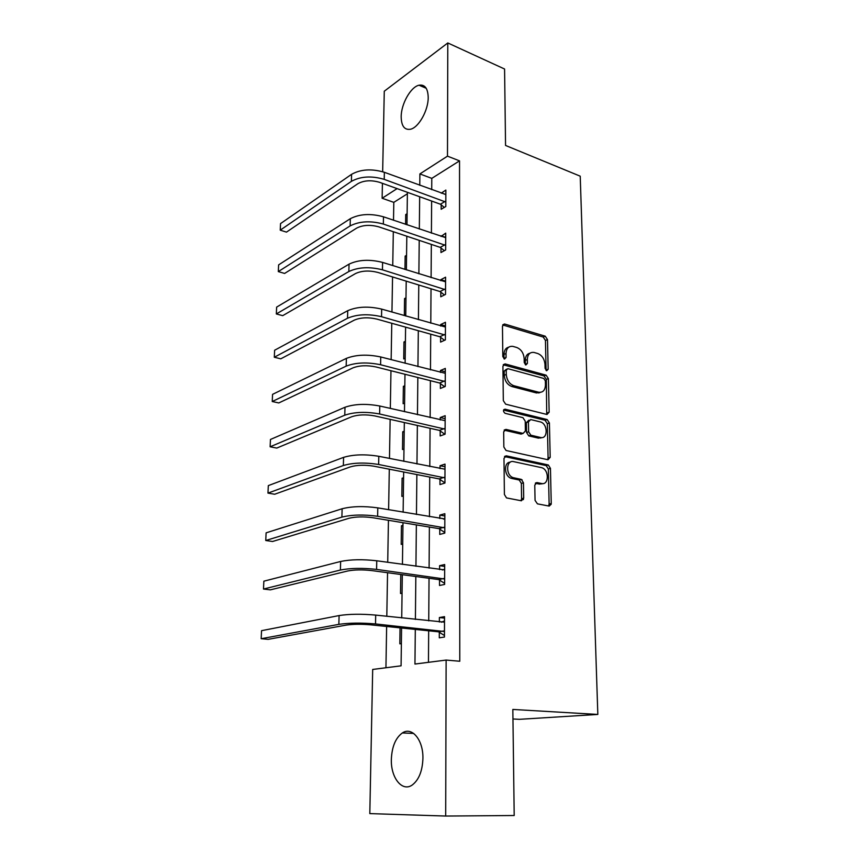 <?xml version="1.0" encoding="UTF-8"?>
<svg xmlns="http://www.w3.org/2000/svg" width="859" height="859" viewBox="0 0 859 859"><rect width="100%" height="100%" fill="white"/><g stroke="black" fill="none" stroke-linecap="round" stroke-linejoin="round"><path stroke-width="1.29" d="M546.678 370.766L548.171 369.23L547.494 339.606L545.24 336.191L504.544 324.004L502.461 326.195L502.816 356.582L504.523 359.062L506.069 357.484L506.026 353.532C506.359 348.324 508.646 345.941 512.877 346.381L516.731 347.476C521.155 349.291 523.636 353.017 524.162 358.643L524.226 362.552L525.848 364.989L527.405 363.432L527.329 359.534C527.63 354.37 529.842 352.007 533.965 352.437L537.702 353.5C542.018 355.272 544.456 358.944 544.993 364.506L545.078 368.371L546.678 370.766M546.088 370.465L545.454 340.454L543.199 337.039L502.719 324.949L504.738 324.058M503.997 358.826L503.997 354.38L506.026 353.532M525.321 364.721L525.3 360.351L527.329 359.534M391.35 759.345C391.919 746.696 395.58 737.902 402.345 732.963C411.923 726.295 423.369 739.921 422.918 758.476C422.424 771.124 418.838 779.983 412.18 785.051C402.076 792.245 390.684 777.588 391.35 759.345M401.174 116.845C401.099 104.079 410.699 86.888 419.02 85.213C424.851 84.279 427.911 88.348 428.212 97.421C428.383 110.242 418.72 127.486 410.559 129.226C404.514 130.235 401.389 126.112 401.174 116.845M535.06 500.378L537.433 503.846L549.051 506.069L551.253 503.503L550.447 468.359L548.31 464.977L506.338 455.839L503.986 458.352L504.394 494.462L506.509 497.909L521.402 500.786L523.711 498.188L523.464 482.822L521.327 479.386L513.199 477.658C505.457 475.371 505.983 459.544 513.693 461.648L541.771 467.704C549.255 469.755 549.084 485.421 541.557 483.51L537.015 482.575L534.77 485.12L535.06 500.378M382.663 171.725L384.274 91.226L447.797 42.95L504.577 69.021L505.554 145.45L580.222 176.181L597.832 714.441L512.834 709.437L514.197 815.513L445.692 816.05L369.81 813.602L372.688 669.451L401.078 665.822L401.582 628.015M447.797 42.95L447.485 156.155L419.89 173.926L419.772 185.297M415.305 629.422L414.951 664.05L446.122 660.066L459.78 661.247L459.533 160.858L447.485 156.155M446.122 660.066L445.692 816.05M546.99 414.489L549.159 412.18L548.386 378.594L546.109 375.168L505.146 363.915L502.923 366.181L503.32 400.648L505.661 404.17L546.99 414.489M549.406 422.972L550.2 457.321L548.01 459.758L506.08 450.503L503.846 447.002L503.675 431.83L506.015 429.393L523.12 433.398L525.386 430.993L525.225 421.146L522.938 417.667L505.06 413.308C502.966 411.375 502.977 410.001 505.06 409.174L547.172 419.557L549.406 422.972L547.323 423.67L548.096 457.965L550.2 457.321M512.952 718.983L519.427 719.327L597.832 714.441M459.533 160.858L431.787 178.371L431.712 189.667M431.637 201.049L431.411 233.154M431.336 244.407L431.1 277.65M431.025 288.774L430.788 323.199M430.713 334.194L430.466 369.842M430.391 380.687L430.144 417.614M430.069 428.297L429.801 466.555M429.725 477.067L429.457 516.71M429.382 527.05L429.103 568.132M429.038 578.279L428.738 620.864M428.673 630.796L428.458 662.321M441.172 204.839L441.161 209.274L445.81 206.514L445.853 190.075L441.225 193.168M440.989 247.993L440.968 252.535L445.671 249.958L445.724 233.133L441.043 236.429M440.796 292.146L440.774 296.795L445.531 294.401L445.585 277.189L440.85 279.658L440.85 280.71M440.603 337.329L440.581 342.097L445.392 339.896L445.445 322.275L440.656 324.552L440.646 326.023M440.399 383.586L440.377 388.461L445.241 386.475L445.306 368.425L440.452 370.497L440.442 372.419M440.195 430.95L440.173 435.953L445.091 434.171L445.155 415.692L440.248 417.549L440.238 419.944M439.98 479.462L439.958 484.583L444.941 483.037L445.005 464.107L440.044 465.739L440.023 468.606M439.765 529.165L439.744 534.416L444.79 533.106L444.844 513.703L439.829 515.099L439.808 518.482M439.54 580.104L439.518 585.484L444.629 584.431L444.683 564.535L439.604 565.684L439.593 569.603M439.314 632.321L439.293 637.829L444.457 637.045L444.522 616.655L439.378 617.546L439.357 622.023M407.381 193.79L393.809 202.359L393.508 220.237M393.315 231.705L392.746 265.592M392.552 276.942L391.951 312.053M391.768 323.274L391.146 359.663M390.963 370.734L390.33 408.444M390.136 419.353L389.481 458.448M389.299 469.197L388.612 509.731M388.44 520.296L387.72 562.334M387.549 572.706L386.808 616.311M386.636 626.479L385.938 667.765M407.112 213.719L405.716 214.578L405.588 224.349M406.565 255.306L405.147 256.111L404.965 269.436M405.996 297.815L404.568 298.567L404.342 315.146L405.77 314.426M405.416 341.281L403.966 341.968L403.741 358.922L405.19 358.267M404.814 385.734L403.365 386.357L403.129 403.709L404.589 403.107M404.213 431.207L402.742 431.766L402.495 449.515L403.977 448.978M403.59 477.744L402.098 478.238L401.851 496.395L403.354 495.933M402.957 525.364L401.454 525.783L401.196 544.381L402.71 543.983M400.788 574.488L400.519 593.505L402.055 593.193M400.047 627.854L399.832 643.821L401.378 643.584M393.809 202.359L382.126 198.257L382.427 183.332M397.094 188.615L382.126 198.257M401.722 617.932L402.302 574.692M402.442 564.395L402.989 522.702M403.129 512.211L403.666 471.999M403.816 461.326L404.331 422.531M404.471 411.697L404.976 374.266M405.115 363.271L405.598 327.15M405.749 316.015L406.21 281.151M406.361 269.876L406.812 236.214M406.962 224.822L407.402 192.319M419.664 196.743L419.332 229.031M419.224 240.359L418.881 273.806M418.773 285.005L418.419 319.655M418.312 330.715L417.946 366.6M417.839 377.52L417.463 414.693M417.356 425.452L416.969 463.978M416.862 474.565L416.465 514.487M416.357 524.903L415.939 566.285M415.831 576.507L415.402 619.414M431.787 178.371L419.89 173.926M405.716 214.578L407.102 215.051M441.225 192.899L445.66 194.531M441.043 235.785L445.714 237.374M405.147 256.111L406.543 256.562M440.85 279.658L445.574 281.14M404.568 298.567L405.974 298.986M440.656 324.552L445.434 325.926M403.966 341.968L405.394 342.354M440.452 370.497L445.295 371.764M539.055 393.003L537.476 392.584M403.365 386.357L404.804 386.711M440.248 417.549L445.145 418.687M540.837 438.047L539.592 437.757M402.742 431.766L404.202 432.088M440.044 465.739L444.994 466.738M541.932 483.918L540.88 483.703M522.143 479.87L520.393 479.515M513.252 478.055L512.426 477.883M402.098 478.238L403.58 478.517M439.829 515.099L444.844 515.969M401.454 525.783L402.946 526.03M439.604 565.684L444.683 566.414M439.378 617.546L444.522 618.115M529.96 353.199C526.964 353.897 525.407 356.281 525.3 360.351M508.7 347.176C505.693 347.938 504.126 350.332 503.997 354.38M546.721 414.425L546.324 379.367L544.058 375.952L503.245 364.774M545.358 380.859L543.758 378.454L507.798 368.661L506.23 370.25L506.284 374.46C506.81 380.215 509.333 383.973 513.854 385.723L538.529 392.198C542.845 392.756 545.154 390.351 545.454 384.972L545.358 380.859M506.509 369.177L504.19 371.067L506.23 370.25M540.558 392.348L536.467 392.96L511.803 386.507C507.293 384.757 504.77 381.02 504.244 375.265L504.19 371.067M547.645 459.683L548.096 457.965M504.126 430.155L521.048 434.096L522.744 433.527M503.557 410.054L545.025 420.244L547.108 419.536M540.494 437.467C548.149 439.604 547.978 423.702 540.365 421.919L530.679 419.557L528.435 421.919L528.618 431.755L530.841 435.202L540.494 437.467L538.4 438.144L541.771 437.585M528.961 420.148L526.363 422.628L528.435 421.919M538.4 438.144L528.768 435.889L526.535 432.442L526.363 422.628M547.323 423.67L545.025 420.244M542.566 483.606L539.441 484.1L535.297 483.263M510.289 462.185C503.46 462.121 504.147 476.273 511.105 478.27L513.918 477.851M521.005 500.711L521.596 498.757L521.359 483.424L519.223 479.998L511.824 478.474M548.568 505.983L549.126 504.05L548.343 468.982L546.206 465.599L504.501 456.548M445.842 194.51L384.36 172.294L384.22 179.359L445.821 202.058M444.307 207.406L440.431 204.217L379.71 182.355C371.313 179.907 364.044 180.347 357.913 183.676L286.476 232.123L280.238 230.158L351.395 181.356C360.608 176.31 371.55 175.644 384.22 179.359M280.238 230.158L280.539 223.608L351.589 174.313C360.791 169.223 371.711 168.547 384.36 172.294M440.431 204.217L445.069 201.435M445.714 237.675L383.49 216.812L383.339 224.049L445.681 245.395M444.35 250.688L440.227 247.381L378.787 226.851C370.283 224.553 362.938 224.961 356.732 228.075L284.619 273.441L278.305 271.594L350.128 225.906C359.449 221.182 370.519 220.559 383.339 224.049M278.305 271.594L278.617 264.894L350.332 218.691C359.631 213.912 370.68 213.29 383.49 216.812M440.227 247.381L444.93 244.783M445.574 281.827L382.599 262.414L382.448 269.812L445.542 289.73M444.414 294.97L440.033 291.545L377.842 272.421C369.23 270.274 361.8 270.649 355.529 273.549L282.718 315.661L276.33 313.954L348.84 271.53C358.257 267.128 369.456 266.558 382.448 269.812M276.33 313.954L276.641 307.103L349.055 264.142C358.45 259.697 369.628 259.117 382.599 262.414M440.033 291.545L444.779 289.129M445.434 327.032L381.675 309.111L381.536 316.703L445.402 335.117M444.511 340.304L439.819 336.739L376.865 319.097C368.157 317.111 360.63 317.454 354.295 320.128L280.775 358.826L274.3 357.247L347.519 318.249C357.043 314.211 368.371 313.696 381.536 316.703M274.3 357.247L274.633 350.236L347.734 310.69C357.237 306.588 368.554 306.062 381.675 309.111M439.819 336.739L444.629 334.516M445.284 373.3L380.741 356.968L380.591 364.742L445.263 381.579M444.64 386.722L439.615 383.007L375.877 366.922C367.051 365.107 359.438 365.419 353.028 367.835L278.788 402.946L272.239 401.518L346.166 366.127C355.787 362.466 367.265 362.004 380.591 364.742M272.239 401.518L272.571 394.356L346.381 358.375C355.991 354.649 367.448 354.176 380.741 356.968M439.615 383.007L444.468 380.999M445.134 420.674L379.785 406.017L379.624 413.984L445.112 429.156M444.833 434.267L439.4 430.391L374.857 415.939C365.923 414.306 358.203 414.575 351.728 416.733L276.759 448.076L270.123 446.787L344.77 415.198C354.509 411.923 366.127 411.515 379.624 413.984M270.123 446.787L270.467 439.464L344.996 407.252C354.713 403.913 366.31 403.505 379.785 406.017M439.4 430.391L444.318 428.587M551.188 504.297L549.073 506.08M549.492 505.972L548.676 505.822M521.563 499.369L523.464 499.562M444.983 469.207L378.798 456.301L378.636 464.483L444.962 477.894M444.941 482.898L439.174 478.914L373.815 466.179C364.753 464.74 356.947 464.977 350.397 466.867L274.687 494.247L267.965 493.109L343.353 465.514C353.199 462.647 364.957 462.303 378.636 464.483M267.965 493.109L268.319 485.614L343.579 457.364C353.414 454.432 365.15 454.078 378.798 456.301M439.174 478.914L444.146 477.336M444.833 518.933L377.788 507.873L377.627 516.27L444.801 527.845M443.448 519.104L444.833 518.653M444.79 532.516L438.949 528.629L372.752 517.709C363.572 516.474 355.658 516.667 349.033 518.267L272.561 541.492L265.753 540.515L341.893 517.107C351.857 514.67 363.765 514.391 377.627 516.27M265.753 540.515L266.107 532.848L342.129 508.753C352.072 506.252 363.958 505.951 377.788 507.873M438.949 528.629L443.985 527.297M444.672 569.904L376.757 560.787L376.586 569.399L444.64 579.03M442.385 570L444.672 569.163M444.629 583.379L438.713 579.578L371.646 570.569C362.348 569.549 354.337 569.689 347.637 570.999L270.381 589.843L263.488 589.038L340.389 570.032C350.472 568.067 362.541 567.853 376.586 569.399M263.488 589.038L263.853 581.189L340.636 561.464C350.697 559.413 362.734 559.188 376.757 560.787M438.713 579.578L443.813 578.494M444.511 622.152L375.694 615.098L375.523 623.935L444.479 631.515M441.29 622.227L444.511 620.928M444.468 635.499L438.477 631.805L370.53 624.815C361.091 624.021 352.985 624.117 346.198 625.094L268.158 639.343L261.168 638.72L338.854 624.353C349.055 622.861 361.274 622.721 375.523 623.935M261.168 638.72L261.544 630.678L339.101 615.559C349.28 613.981 361.478 613.831 375.694 615.098M438.477 631.805L443.641 630.989M546.12 370.025L548.171 369.23M504.04 358.321L506.069 357.484M525.364 364.248L527.405 363.432M543.199 337.039L545.24 336.191M545.454 340.454L547.494 339.606M503.267 364.721L505.221 363.926M544.058 375.952L546.109 375.168M546.324 379.367L548.386 378.594M547.076 412.9L549.159 412.18M504.244 375.265L506.284 374.46M511.803 386.507L513.854 385.723M538.529 392.198L536.467 392.96L538.496 392.187M504.233 430.005L506.015 429.393M521.048 434.096L523.12 433.398M503.771 409.646L505.06 409.174M526.535 432.442L528.618 431.755M528.886 435.921L530.969 435.234M535.522 483.005L537.015 482.575M539.441 484.1L541.557 483.51M518.965 479.923L521.069 479.311M521.359 483.424L523.464 482.822M521.596 498.757L523.711 498.188M504.641 456.376L506.338 455.839M546.013 465.546L548.128 464.923M548.343 468.982L550.447 468.359M549.126 504.05L551.253 503.503M351.589 174.313L351.395 181.356M350.332 218.691L350.128 225.906M349.055 264.142L348.84 271.53M347.734 310.69L347.519 318.249M346.381 358.375L346.166 366.127M344.996 407.252L344.77 415.198M343.579 457.364L343.353 465.514M342.129 508.753L341.893 517.107M340.636 561.464L340.389 570.032M339.101 615.559L338.854 624.353M402.345 732.963L413.673 733.425M419.02 85.213L426.214 88.273M502.805 324.777L504.544 324.004M503.31 364.656L505.146 363.915M528.768 435.889L530.841 435.202M545.089 420.255L547.172 419.557M511.105 478.27L513.199 477.658M519.223 479.998L521.327 479.386M546.206 465.599L548.31 464.977"/></g></svg>
